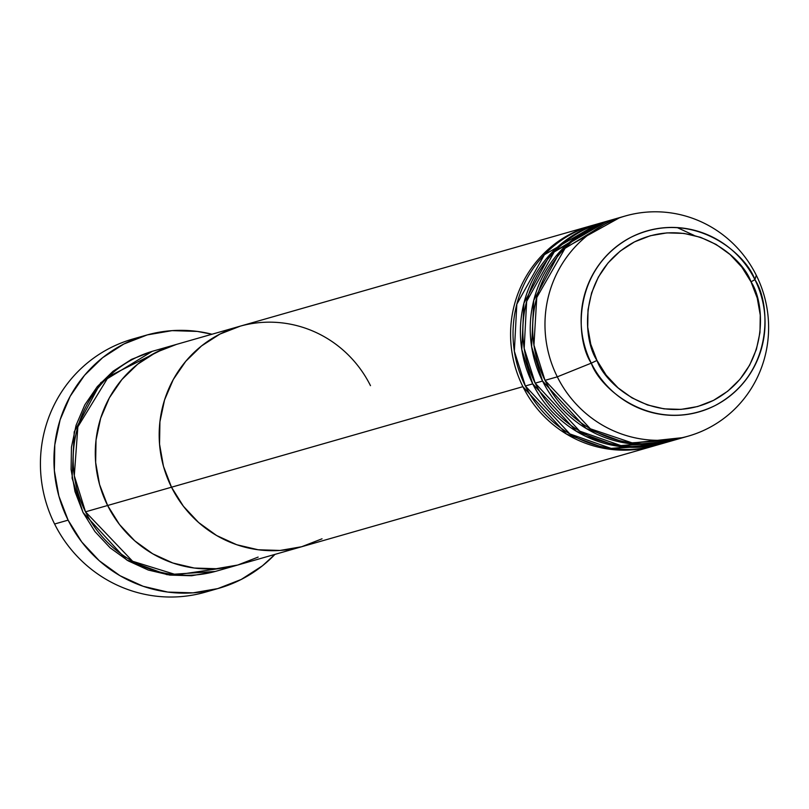 <?xml version="1.0" encoding="UTF-8"?>
<svg xmlns="http://www.w3.org/2000/svg" width="809" height="809" viewBox="0 0 809 809"><rect width="100%" height="100%" fill="white"/><g stroke="black" fill="none" stroke-linecap="round" stroke-linejoin="round"><path stroke-width="1.21" d="M146.318 335.169A131.665 128.338 -106 0 1 211.968 334.238L197.295 331.417L172.084 330.638L147.289 334.896L123.838 344.017L102.642 357.679L84.52 375.325L70.161 396.309L60.119 419.79L54.79 444.899L54.365 470.646L58.865 496.048L68.118 520.147L81.77 541.99L99.285 560.748L120.005 575.705L143.132 586.282L167.766 592.077L192.977 592.855L217.773 588.598L241.224 579.466L262.419 565.815L274.959 554.387A131.665 128.338 -106 0 1 218.743 588.325A131.665 128.338 -106 0 1 68.118 520.147L54.597 524.01L68.118 520.147A131.665 128.338 -106 0 1 146.318 335.169L132.797 339.032A131.665 128.338 74 0 0 54.597 524.01A131.665 128.338 -106 0 1 139.603 337.292M215.245 571.457L167.018 574.683L126.679 559.959L83.044 512.522L74.994 491.579L71.081 469.483L71.455 447.094L76.086 425.271L84.814 404.844L97.302 386.601L113.058 371.25L131.493 359.378L152.264 351.328L100.771 382.667L74.226 431.834L72.102 478.17L83.044 512.522L94.906 531.523L110.145 547.835L128.166 560.839L148.269 570.042L169.698 575.078L191.612 575.755L215.255 571.457M370.482 385.66A114.484 111.602 -106 0 0 239.504 326.361A114.484 111.602 74 0 0 171.508 487.21A114.484 111.602 -106 0 1 239.504 326.361L175.614 344.644A114.484 111.602 74 0 0 107.617 505.494A114.484 111.602 74 0 0 238.594 564.783A114.484 111.602 -106 0 1 107.617 505.494L99.568 484.551L95.654 462.455L96.028 440.066L100.66 418.233L109.387 397.806L121.876 379.573L137.631 364.222L156.066 352.35L176.453 344.412L156.066 352.35L137.631 364.222L121.876 379.573L109.387 397.806L100.66 418.233L96.028 440.066L95.654 462.455L99.568 484.551L107.617 505.494L85.501 511.824L107.617 505.494A114.484 111.602 -106 0 1 175.614 344.644L153.498 350.975A114.484 111.602 74 0 0 85.501 511.824L132.646 561.284L176.524 574.855L227.369 567.362M164.712 348.396L108.618 376.529L77.856 426.839L74.297 475.722L85.501 511.824A114.484 111.602 74 0 0 216.478 571.114L302.485 546.51A114.484 111.602 -106 0 1 171.508 487.21A114.484 111.602 74 0 0 302.485 546.51L653.884 445.971A114.484 111.602 -106 0 0 655.108 445.607L606.881 448.843L566.543 434.109L522.897 386.672L171.508 487.21L163.458 466.267L159.545 444.171L159.919 421.782L164.551 399.959L173.278 379.532L185.767 361.289L201.522 345.939L219.957 334.066L240.344 326.128L219.957 334.066L201.522 345.939L185.767 361.289L173.278 379.532L164.551 399.959L159.919 421.782L159.545 444.171L163.458 466.267L171.508 487.21L107.617 505.494L119.479 524.495L134.719 540.806L152.739 553.811L172.843 563.003L194.271 568.039L216.185 568.727L237.755 565.026L258.142 557.088L237.755 565.026L216.185 568.727L194.271 568.039L172.843 563.003L152.739 553.811L134.719 540.806L119.479 524.495L107.617 505.494L522.897 386.672A114.484 111.602 -106 0 1 590.904 225.822A114.484 111.602 -106 0 1 592.127 225.478M211.928 590.074A131.665 128.338 -106 0 1 54.597 524.01A131.665 128.338 74 0 0 205.233 592.198L218.743 588.325M597.062 224.133L544.386 254.734L516.82 304.214L514.352 351.187L525.354 385.974L532.726 383.86L525.354 385.974A114.484 111.602 74 0 0 656.342 445.263L663.714 443.16A114.484 111.602 -106 0 0 664.937 442.796L616.711 446.022L576.372 431.298L532.726 383.86A114.484 111.602 -106 0 1 600.733 223.011L593.361 225.124A114.484 111.602 74 0 0 525.354 385.974L569.86 433.927L611.088 448.398L660.013 444.141M606.892 221.322L554.216 251.923L526.649 301.403L524.181 348.376L535.184 383.163L542.556 381.049L535.184 383.163A114.484 111.602 74 0 0 666.171 442.452L673.543 440.339A114.484 111.602 -106 0 0 674.767 439.985L626.54 443.211L586.201 428.487L542.556 381.049A114.484 111.602 -106 0 1 610.562 220.2L603.19 222.313A114.484 111.602 74 0 0 535.184 383.163L579.689 431.116L620.918 445.587L669.842 441.33M625.306 215.983A114.484 111.602 -106 0 1 756.284 275.272A114.484 111.602 -106 0 1 688.287 436.122A114.484 111.602 -106 0 1 557.3 376.832L545.013 380.351L557.3 376.832L591.268 363.15A94.147 91.771 -106 0 1 631.111 237.209A94.147 91.771 -106 0 1 754.908 279.631C745.918 253.328 692.241 207.448 631.111 237.209C571.124 269.266 575.705 340.205 591.268 363.15L596.981 360.44C582.328 338.84 578.03 272.067 634.489 241.891C692.029 213.879 742.551 257.07 751.015 281.825L754.908 279.631L756.284 275.272A114.484 111.602 74 0 0 605.759 223.688A114.484 111.602 74 0 0 557.3 376.832A114.484 111.602 -106 0 1 625.306 215.983L613.02 219.502A114.484 111.602 74 0 0 545.013 380.351L590.398 428.81L632.507 442.998L682.098 437.699M600.733 223.011A114.484 111.602 -106 0 1 601.957 222.667L550.464 254.006L523.919 303.173L521.795 349.508L532.726 383.86A114.484 111.602 -106 0 0 663.714 443.16M610.562 220.2A114.484 111.602 -106 0 1 611.786 219.856L560.293 251.195L533.748 300.361L531.624 346.697L542.556 381.049A114.484 111.602 -106 0 0 673.543 440.339M619.209 217.924L565.38 247.746L536.761 297.52L533.95 345.13L545.013 380.351A114.484 111.602 74 0 0 676 439.641L688.287 436.122M557.3 376.832A114.484 111.602 74 0 0 707.835 428.426A114.484 111.602 74 0 0 756.284 275.272L754.908 279.631A94.147 91.771 -106 0 1 715.055 405.582A94.147 91.771 -106 0 1 591.268 363.15L557.3 376.832M596.981 360.44L590.752 344.219L587.728 327.119L588.012 309.786L591.601 292.898L598.357 277.082L608.024 262.965L620.22 251.083L634.489 241.891L650.274 235.743L666.97 232.881L683.939 233.407L700.513 237.31L716.086 244.429L730.031 254.491L741.823 267.122L751.015 281.825L757.234 298.036L760.268 315.146L759.985 332.469L756.395 349.367L749.63 365.183L739.972 379.3L727.766 391.182L713.508 400.374L697.722 406.522L681.026 409.384L664.058 408.858L647.473 404.955L631.91 397.836L617.965 387.774L606.174 375.143L596.981 360.44L591.268 363.15C600.258 389.453 653.925 435.333 715.055 405.582C775.042 373.525 770.471 302.576 754.908 279.631L751.015 281.825C765.658 303.426 769.966 370.198 713.508 400.374C655.968 428.386 605.445 385.195 596.981 360.44M171.508 487.21L183.37 506.212L198.609 522.523L216.63 535.528L236.734 544.73L258.162 549.766L280.076 550.444L301.646 546.742L322.033 538.804L301.646 546.742L280.076 550.444L258.162 549.766L236.734 544.73L216.63 535.528L198.609 522.523L183.37 506.212L171.508 487.21M653.884 445.971A114.484 111.602 -106 0 1 522.897 386.672M604.91 442.108L585.888 436.435M239.504 326.361L590.904 225.822M677.214 227.582L694.082 235.379"/></g></svg>

